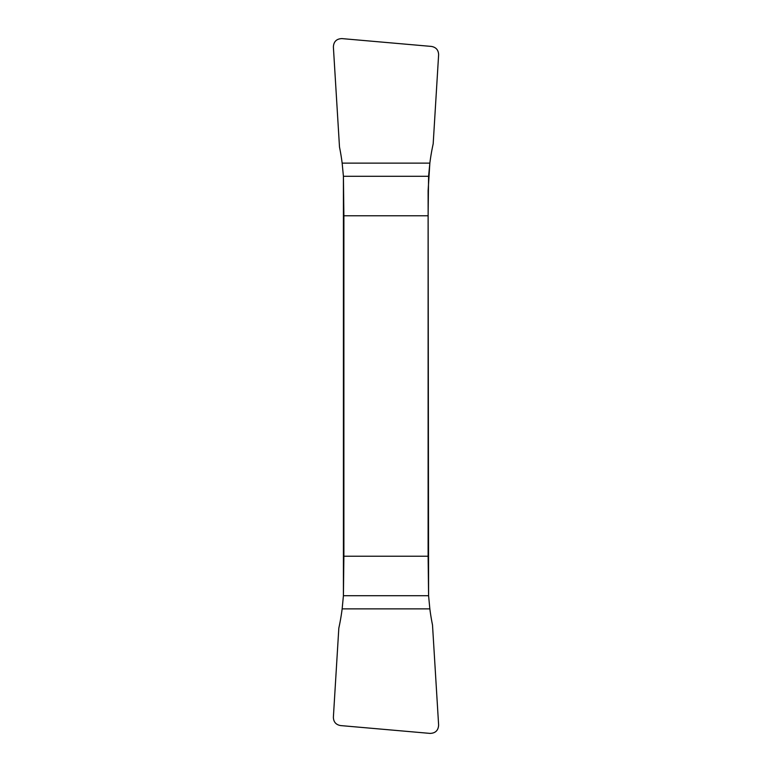 <?xml version="1.0" encoding="UTF-8"?>
<svg xmlns="http://www.w3.org/2000/svg" width="772" height="772" viewBox="0 0 772 772"><rect width="100%" height="100%" fill="white"/><g stroke="black" fill="none" stroke-linecap="round" stroke-linejoin="round"><path stroke-width="1.16" d="M343.887 556.236L343.887 215.764L428.113 215.764L428.113 556.236L343.887 556.236L343.415 595.723L342.15 608.876A218.457 218.457 0 0 1 338.821 628.147L333.379 717.227L338.821 628.147A218.457 218.457 0 0 0 342.15 608.876L343.415 595.723L428.585 595.723L428.113 190.626L429.85 163.124A218.457 218.457 0 0 1 433.179 143.853L438.621 54.773L433.179 143.853A218.457 218.457 0 0 0 429.85 163.124L428.585 176.277L343.415 176.277L343.415 595.723M428.585 595.723L429.85 608.876A218.457 218.457 0 0 0 432.503 624.963L438.621 725.053C438.303 730.428 435.447 733.217 430.052 733.4L340.568 725.574C335.926 724.725 333.523 721.936 333.379 717.227C333.523 721.936 335.926 724.725 340.568 725.574L430.052 733.4C435.437 733.217 438.303 730.428 438.621 725.053L432.503 624.963A218.457 218.457 0 0 1 429.85 608.876L428.585 595.723L428.113 556.236M343.415 176.277L342.15 163.124A218.457 218.457 0 0 0 339.497 147.037L333.379 46.947C333.697 41.572 336.553 38.783 341.948 38.6L431.432 46.426C436.074 47.275 438.477 50.064 438.621 54.773C438.477 50.064 436.074 47.275 431.432 46.426L341.948 38.6C336.563 38.783 333.697 41.572 333.379 46.947L339.497 147.037A218.457 218.457 0 0 1 342.15 163.124L343.415 176.277L343.887 215.764M428.113 215.764L428.585 176.277M429.85 608.876L342.15 608.876M342.15 163.124L429.85 163.124"/></g></svg>
